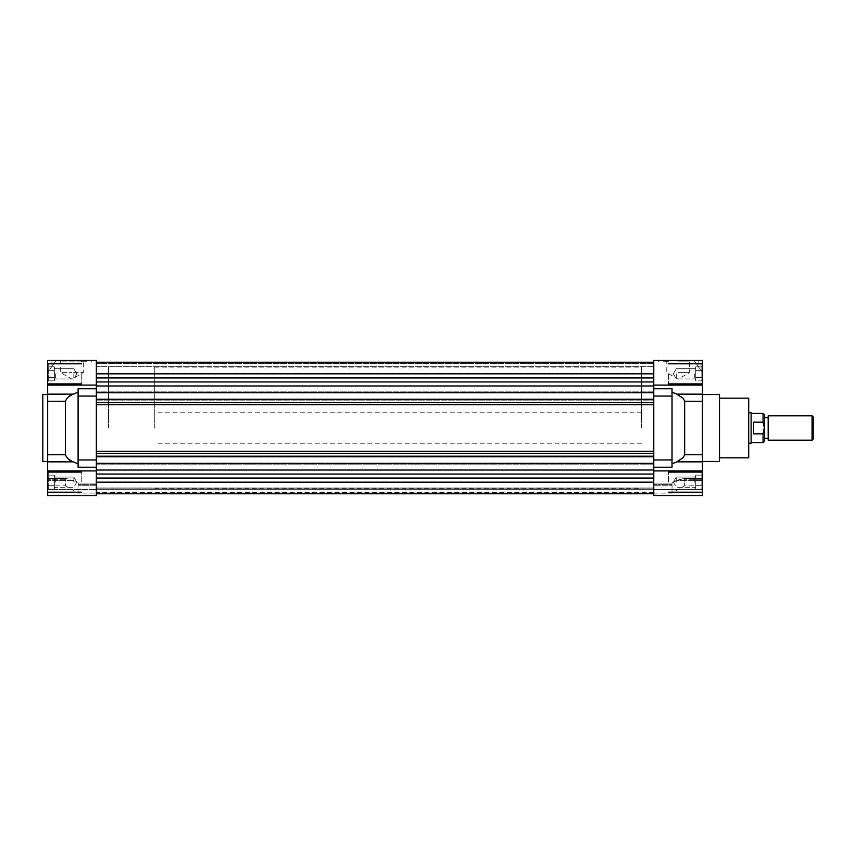 <?xml version="1.0" encoding="UTF-8"?>
<svg xmlns="http://www.w3.org/2000/svg" width="856" height="856" viewBox="0 0 856 856"><rect width="100%" height="100%" fill="white"/><g stroke="black" fill="none" stroke-linecap="round" stroke-linejoin="round"><path stroke-width="0.64" stroke-dasharray="4.28 3.21" d="M748.7 398.179L748.7 457.821M641.593 428L641.593 367.149L641.593 428M653.77 381.958L96.353 381.958L96.353 377.945L96.353 385.97L653.77 385.97L653.77 362.281L653.77 385.082L702.444 385.104L702.444 360.451L694.013 360.451C699.491 368.283 699.491 368.283 694.013 360.451C699.491 368.283 699.491 368.283 694.013 360.451L698.186 360.451L694.013 360.451L702.444 372.499L702.444 360.451L702.444 372.499L694.013 360.451L653.77 360.451L653.77 495.549L653.77 483.961L653.77 495.549L702.444 495.549L702.444 470.907L653.77 470.886L653.77 453.316L653.77 478.055L653.77 474.042L96.353 474.042L96.353 493.719L96.353 463.267L96.353 464.145L96.353 463.267L96.353 464.145L653.77 464.145L653.77 463.267L653.77 464.145L96.353 464.145L96.353 455.874L96.353 456.751L96.353 455.874L653.77 455.874L653.77 456.751L653.77 455.874L96.353 455.874L96.353 456.751L653.77 456.751L96.353 456.751L96.353 428L96.353 488.851L96.353 367.149L96.353 451.283L653.77 451.283L653.77 428L653.77 488.851L653.77 367.149L653.77 453.316L96.353 453.316L96.353 467.237L96.353 459.95L78.099 459.95L78.099 467.237L78.099 463.856L78.099 467.237L96.353 467.237L96.353 470.886L96.353 467.237M719.489 394.53L719.489 461.47M653.77 396.06L672.024 396.06L672.024 388.763L672.024 467.237L672.024 463.856L676.818 461.855L702.444 461.855L702.444 470.886L653.77 470.907M678.102 360.451L690.856 360.451L678.102 360.451M678.102 361.863L689.444 361.863L678.102 361.863M663.496 361.671L668.675 361.671L663.496 361.671M663.496 360.451L668.675 360.451L663.496 360.451M653.77 385.104L653.77 388.763L653.77 385.082L702.444 385.082L702.444 461.855M668.365 482.163L668.365 471.817L668.365 482.163M668.365 373.837L668.365 384.184L668.365 373.837M702.444 394.156L676.818 394.156C680.584 395.333 683.206 397.698 684.661 401.271L684.661 454.729C683.227 458.281 680.606 460.656 676.818 461.855M678.102 372.627L689.444 372.627L678.102 372.627M701.834 482.163L701.834 472.426L701.834 482.163M701.834 373.837L701.834 364.1L701.834 373.837M695.757 487.428L695.757 482.163L695.757 489.183L701.834 489.183L701.834 478.643L701.834 489.183L695.757 489.183L695.757 485.673L701.834 485.673L701.834 475.134L701.834 485.673L695.757 485.673L695.757 489.183L695.757 482.163L695.757 485.673L701.834 485.673L695.757 485.673L695.757 487.428M694.762 482.163L694.762 477.06L694.762 482.163M695.757 379.112L695.757 373.837L695.757 380.867L701.834 380.867L701.834 370.327L701.834 380.867L695.757 380.867L695.757 377.357L701.834 377.357L701.834 366.817L701.834 377.357L695.757 377.357L695.757 380.867L695.757 373.837L695.757 377.357L701.834 377.357L695.757 377.357L695.757 379.112M694.762 373.837L694.762 378.94L694.762 373.837M676.283 482.163L676.283 477.06L676.283 482.163M676.283 373.837L676.283 378.94L676.283 373.837M702.444 480.355L702.444 489.407L702.444 478.568L702.444 480.355L676.818 480.355L672.024 482.356L683.356 478.568L676.818 480.355L702.444 480.355M672.024 485.737L672.024 493.11L672.024 483.961L672.024 485.737L653.77 485.737L672.024 485.737M653.77 467.237L672.024 467.237L672.024 459.95L653.77 459.95M676.818 394.156L672.024 392.155L672.024 388.763L653.77 388.763M702.444 489.407L653.77 489.418L702.444 489.407M702.444 479.264L702.444 485.812L702.444 479.264L684.661 479.264L683.356 478.568L684.661 479.264L684.661 485.812L684.661 479.264L702.444 479.264M672.024 482.356L672.024 484.742L672.024 482.356M672.024 463.856L672.024 459.95M672.024 396.06L672.024 392.155M701.834 366.817L701.834 370.327L701.834 366.817L695.757 366.817L695.757 368.572L695.757 366.817L701.834 366.817M701.834 475.134L701.834 478.643L701.834 475.134L695.757 475.134L695.757 476.888L695.757 475.134L701.834 475.134M701.834 478.643L695.757 478.643L695.757 482.163L695.757 478.643L701.834 478.643L695.757 478.643L695.757 476.888L695.757 485.673L695.757 478.643L701.834 478.643M701.834 370.327L695.757 370.327L695.757 373.837L695.757 370.327L701.834 370.327L695.757 370.327L695.757 368.572L695.757 377.357L695.757 370.327L701.834 370.327M695.757 368.572L695.757 373.837L695.757 368.572M695.757 476.888L695.757 482.163L695.757 476.888M96.353 385.97L96.353 402.684L653.77 402.684L653.77 404.717L96.353 404.717L96.353 388.763L96.353 459.95M653.77 482.163L653.77 493.719L653.77 482.163L96.353 482.163M653.77 489.707L653.77 493.719L653.77 487.941L653.77 493.719L653.77 487.941L653.77 493.719L653.77 489.707L96.353 489.707L653.77 489.707M653.77 488.155L653.77 492.5L653.77 488.155L96.353 488.155L653.77 488.155M96.353 377.945L96.353 362.281L96.353 377.945L653.77 377.945M96.353 478.055L653.77 478.055M653.77 470.03L96.353 470.03M653.77 463.267L96.353 463.267M653.77 455.874L96.353 455.874L653.77 455.874M653.77 399.249L96.353 399.249M96.353 400.127L653.77 400.127L96.353 400.127M653.77 391.855L96.353 391.855L653.77 391.855M96.353 392.733L653.77 392.733M96.353 362.281L653.77 362.281M653.77 366.293L96.353 366.293L653.77 366.293M653.77 363.5L96.353 363.5L653.77 363.5M653.77 464.145L96.353 464.145L653.77 464.145M653.77 493.719L96.353 493.719M96.353 492.018L653.77 492.018L96.353 492.018M653.77 487.941L96.353 487.941L653.77 487.941M653.77 456.751L96.353 456.751M96.353 428L96.353 367.149L96.353 428M108.519 428L108.519 367.149L108.519 428M96.353 489.418L96.353 495.549L96.353 485.737L96.353 489.418L47.669 489.407L47.669 480.355L47.669 495.549L47.669 489.407L96.353 489.407M96.353 388.763L96.353 385.104L96.353 388.763L78.099 388.763L78.099 396.06L78.099 388.763L78.099 396.06L96.353 396.06M59.257 360.451L60.669 361.863L60.669 372.627L72.011 372.627L60.669 372.627L72.011 379.165L83.342 372.627L72.011 372.627L83.342 372.627L83.342 361.863L60.669 361.863L83.342 361.863L84.765 360.451L59.257 360.451L84.765 360.451M86.617 361.671L81.438 361.671L86.617 361.671M86.617 360.451L81.438 360.451L86.617 360.451M47.669 485.812L47.669 478.568L47.669 485.812L65.452 485.812L65.452 479.264L66.757 478.568L78.099 482.356L78.099 485.737L78.099 482.356L78.099 484.742L78.099 482.356L66.757 478.568L65.452 479.264L65.452 485.812L78.099 493.11L78.099 484.742L78.099 493.11L96.353 493.11L96.353 483.961L96.353 493.11M96.353 385.104L47.669 385.104L47.669 360.451L47.669 372.499L56.1 360.451L96.353 360.451L96.353 385.082L47.669 385.082L47.669 470.907L96.353 470.907L96.353 495.549L47.669 495.549L47.669 470.907L96.353 470.886M78.099 463.856L78.099 459.95L78.099 463.856L73.295 461.855L66.757 457.543L65.452 454.729L65.452 401.271L66.757 398.457L73.295 394.156L78.099 392.155M42.8 461.47L42.8 394.53M47.669 428L47.669 394.53L47.669 428M81.748 373.837L81.748 384.184L81.748 373.837M47.669 373.837L47.669 384.184L47.669 373.837M81.748 482.163L81.748 471.817L81.748 482.163M47.669 482.163L47.669 471.817L47.669 482.163M48.278 373.837L48.278 364.1L48.278 373.837M48.278 482.163L48.278 472.426L48.278 482.163M54.367 373.837L54.367 379.925L54.367 373.837L54.367 379.925L54.367 373.837L54.367 377.357L48.278 377.357L48.278 366.817L48.278 380.867L48.278 366.817L48.278 380.867L48.278 377.357L54.367 377.357L54.367 380.867L48.278 380.867L54.367 380.867L54.367 370.327L54.367 377.357L48.278 377.357L54.367 377.357L54.367 380.867L54.367 370.327L48.278 370.327L54.367 370.327L54.367 366.817L48.278 366.817L54.367 366.817L54.367 373.837L54.367 366.817L54.367 370.327L48.278 370.327L54.367 370.327L54.367 368.572L54.367 373.837L54.367 367.759L54.367 373.837M55.351 373.837L55.351 378.94L55.351 373.837M54.367 482.163L54.367 488.241L54.367 482.163L54.367 488.241L54.367 482.163L54.367 485.673L48.278 485.673L48.278 475.134L48.278 489.183L48.278 475.134L48.278 489.183L48.278 485.673L54.367 485.673L54.367 489.183L48.278 489.183L54.367 489.183L54.367 478.643L54.367 485.673L48.278 485.673L54.367 485.673L54.367 489.183L54.367 478.643L48.278 478.643L54.367 478.643L54.367 475.134L48.278 475.134L54.367 475.134L54.367 482.163L54.367 475.134L54.367 478.643L48.278 478.643L54.367 478.643L54.367 476.888L54.367 482.163L54.367 476.075L54.367 482.163M55.351 482.163L55.351 477.06L55.351 482.163M73.83 373.837L73.83 378.94L73.83 373.837M73.83 482.163L73.83 477.06L73.83 482.163M56.1 360.451L51.927 360.451L56.1 360.451L47.669 372.499L47.669 360.451L56.1 360.451C50.622 368.283 50.622 368.283 56.1 360.451C50.622 368.283 50.622 368.283 56.1 360.451M78.099 459.95L78.099 396.06M54.367 368.572L54.367 367.759L54.367 368.572M54.367 476.888L54.367 476.075L54.367 476.888M154.765 428L154.765 367.149L154.765 428M751.129 412.785L751.129 443.215M763.06 413.395L763.06 422.169L753.569 422.169L753.569 433.832L763.06 433.832L763.06 442.606M764.515 414.86L764.515 441.14M763.06 433.832L764.269 428L763.06 422.169M768.164 440.166L768.164 415.834M812.077 415.834L812.077 440.166M813.2 416.947L813.2 439.053M751.129 428L751.129 442.606L751.129 428M753.569 433.832L753.569 422.169L753.569 433.832M764.515 428L764.515 438.347L764.515 428M702.444 454.729L684.661 454.729M672.024 484.742L653.77 484.742L672.024 484.742M684.661 401.271L702.444 401.271M653.77 373.837L96.353 373.837M65.452 454.729L47.669 454.729M47.669 394.156L73.295 394.156M73.295 480.355L47.669 480.355L73.295 480.355M96.353 485.737L78.099 485.737L96.353 485.737M96.353 484.742L78.099 484.742L96.353 484.742M73.295 461.855L47.669 461.855M65.452 479.264L47.669 479.264L65.452 479.264M47.669 401.271L65.452 401.271M641.593 443.215L154.765 443.215M154.765 367.149L641.593 367.149M665.358 360.451L666.77 361.863L666.77 372.627L678.102 379.165L689.444 372.627L689.444 361.863L690.856 360.451M668.675 360.451L668.675 361.671M702.444 492.5L668.365 492.5L702.444 492.5M702.444 384.184L668.365 384.184L702.444 384.184M701.834 472.426L668.365 472.426L701.834 472.426M701.834 364.1L668.365 364.1L701.834 364.1M694.762 487.257L695.757 488.241L694.762 487.257L676.283 487.257L694.762 487.257M694.762 378.94L695.757 379.925L694.762 378.94L676.283 378.94L694.762 378.94M673.34 482.163L676.283 487.257L673.34 482.163L676.283 477.06L694.762 477.06L695.757 476.075L694.762 477.06L676.283 477.06L673.34 482.163M673.34 373.837L676.283 378.94L673.34 373.837L676.283 368.743L694.762 368.743L695.757 367.759L694.762 368.743L676.283 368.743L673.34 373.837M641.593 412.785L154.765 412.785M154.765 488.851L641.593 488.851M653.77 483.961L672.024 483.961L653.77 483.961M653.77 493.11L672.024 493.11L684.661 485.812L702.444 485.812M683.356 478.568L702.444 478.568L683.356 478.568M658.328 360.451L658.328 361.671M698.186 360.451L698.186 366.422M702.444 471.817L668.365 471.817L702.444 471.817M702.444 363.5L668.365 363.5L702.444 363.5M701.834 491.9L668.365 491.9L701.834 491.9M701.834 383.574L668.365 383.574L701.834 383.574M653.77 492.5L96.353 492.5M91.785 360.451L91.785 361.671M47.669 384.184L81.748 384.184L47.669 384.184M47.669 492.5L81.748 492.5L47.669 492.5M48.278 364.1L81.748 364.1L48.278 364.1M48.278 472.426L81.748 472.426L48.278 472.426M55.351 378.94L54.367 379.925L55.351 378.94L73.83 378.94L55.351 378.94M55.351 487.257L54.367 488.241L55.351 487.257L73.83 487.257L55.351 487.257M76.783 373.837L73.83 378.94L76.783 373.837L73.83 368.743L55.351 368.743L54.367 367.759L55.351 368.743L73.83 368.743L76.783 373.837M76.783 482.163L73.83 487.257L76.783 482.163L73.83 477.06L55.351 477.06L54.367 476.075L55.351 477.06L73.83 477.06L76.783 482.163M96.353 483.961L78.099 483.961L96.353 483.961M81.438 360.451L81.438 361.671M51.927 360.451L51.927 366.422M66.757 478.568L47.669 478.568L66.757 478.568M47.669 363.5L81.748 363.5L47.669 363.5M47.669 471.817L81.748 471.817L47.669 471.817M48.278 383.574L81.748 383.574L48.278 383.574M48.278 491.9L81.748 491.9L48.278 491.9"/><path stroke-width="1.28" d="M719.489 457.821L748.7 457.821L748.7 398.179L719.489 398.179M653.77 388.763L672.024 388.763L672.024 396.06L653.77 396.06M653.77 459.95L672.024 459.95L672.024 467.237L653.77 467.237M653.77 470.886L702.444 470.886L653.77 470.907L653.77 495.549L702.444 495.549L702.444 360.451L653.77 360.451L653.77 385.082L702.444 385.082L653.77 385.104M702.444 461.855L676.818 461.855L683.356 457.543L684.661 454.729L684.661 401.271L683.356 398.457L676.818 394.156L702.444 394.156M672.024 459.95L672.024 396.06M676.818 461.855L672.024 463.856M702.444 461.47L719.489 461.47L719.489 394.53L702.444 394.53M653.77 470.03L96.353 470.03L96.353 474.042L653.77 474.042L653.77 385.97L96.353 385.97L96.353 381.958L653.77 381.958M672.024 392.155L676.818 394.156M96.353 451.283L653.77 451.283L653.77 453.316L96.353 453.316L96.353 451.283M96.353 470.03L96.353 402.684L96.353 404.717L653.77 404.717L653.77 402.684L96.353 402.684L96.353 385.97M653.77 362.281L96.353 362.281M653.77 377.945L96.353 377.945M653.77 392.733L96.353 392.733M96.353 399.249L653.77 399.249M653.77 456.751L96.353 456.751M96.353 463.267L653.77 463.267M653.77 478.055L96.353 478.055M96.353 493.719L653.77 493.719M96.353 385.082L96.353 360.451L47.669 360.451L47.669 385.082L96.353 385.082L47.669 385.104L47.669 454.729L65.452 454.729C66.886 458.281 69.507 460.656 73.295 461.855L78.099 463.856M96.353 396.06L78.099 396.06L78.099 459.95L96.353 459.95M96.353 470.907L47.669 470.886L47.669 495.549L96.353 495.549L96.353 470.907L47.669 470.886L47.669 454.729M47.669 394.53L42.8 394.53L42.8 461.47L47.669 461.47M78.099 392.155L73.295 394.156C69.529 395.333 66.907 397.698 65.452 401.271L65.452 454.729M78.099 396.06L78.099 388.763L96.353 388.763M96.353 467.237L78.099 467.237L78.099 459.95M748.7 443.215L751.129 443.215L751.129 412.785L748.7 412.785M751.129 442.606L763.06 442.606L763.06 433.832L753.569 433.832L753.569 422.169L763.06 422.169L763.06 413.395L751.129 413.395M763.06 442.606L764.515 441.14L764.515 414.86L763.06 413.395M763.06 422.169L764.258 427.251M812.077 415.834L768.164 415.834L768.164 440.166L812.077 440.166L812.077 415.834L813.2 416.947L813.2 439.053L812.077 440.166M764.269 428L763.06 433.832M684.661 454.729L702.444 454.729M702.444 401.271L684.661 401.271M96.353 373.837L653.77 373.837M653.77 482.163L96.353 482.163M73.295 394.156L47.669 394.156M47.669 461.855L73.295 461.855M65.452 401.271L47.669 401.271M764.515 417.653L768.164 417.653M764.515 438.347L768.164 438.347"/></g></svg>
